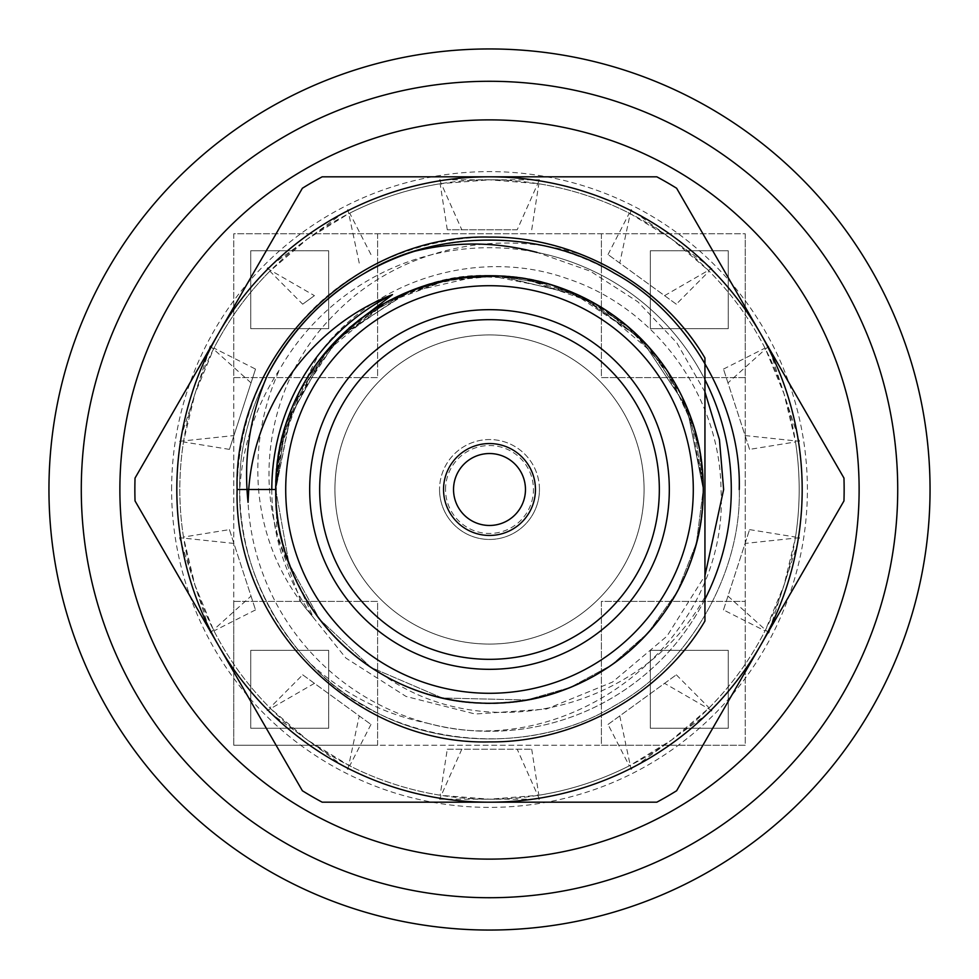 <?xml version="1.0" encoding="UTF-8"?>
<svg xmlns="http://www.w3.org/2000/svg" width="979" height="979" viewBox="0 0 979 979"><rect width="100%" height="100%" fill="white"/><g stroke="black" fill="none" stroke-linecap="round" stroke-linejoin="round"><path stroke-width="0.73" stroke-dasharray="4.89 3.67" d="M859.121 489.5A369.621 369.621 0 0 0 489.5 119.879A369.621 369.621 0 0 0 119.879 489.5A369.621 369.621 0 0 0 489.5 859.121A369.621 369.621 0 0 0 859.121 489.5M209.482 349.136L196.498 389.214A309.682 309.682 0 0 0 194.968 393.803L183.648 440.917A309.682 309.682 0 0 0 270.62 708.576L267.059 710.681L303.588 737.163A309.682 309.682 0 0 0 441.186 795.389L439.547 799.182L484.654 799.182A309.682 309.682 0 0 0 630.219 765.37L631.112 769.396L667.605 742.89A309.682 309.682 0 0 0 765.492 629.974L768.588 632.703M769.518 629.864L782.502 589.786A309.682 309.682 0 0 0 784.032 585.197L795.352 538.083A309.682 309.682 0 0 0 784.032 393.803L765.492 349.026A309.682 309.682 0 0 0 671.533 238.962L630.219 213.63A309.682 309.682 0 0 0 489.5 179.818L441.186 183.611A309.682 309.682 0 0 0 303.588 241.837L267.059 268.319L270.62 270.424A309.682 309.682 0 0 0 183.648 538.083L179.536 537.691L193.512 580.584A309.682 309.682 0 0 0 194.968 585.197L213.508 629.974A309.682 309.682 0 0 0 307.467 740.038L348.781 765.37A309.682 309.682 0 0 0 489.5 799.182L537.814 795.389A309.682 309.682 0 0 0 671.533 740.038L708.38 708.576A309.682 309.682 0 0 0 795.352 440.917L799.464 441.309L785.488 398.416A309.682 309.682 0 0 0 708.38 270.424L711.941 268.319L675.412 241.837A309.682 309.682 0 0 0 537.814 183.611L539.453 179.818L494.346 179.818A309.682 309.682 0 0 0 348.781 213.63L347.888 209.604L311.395 236.11A309.682 309.682 0 0 0 307.467 238.962L348.781 213.63M441.186 183.611L439.547 179.818L484.654 179.818A309.682 309.682 0 0 1 489.5 179.818L537.814 183.611M630.219 213.63L631.112 209.604L667.605 236.11A309.682 309.682 0 0 1 671.533 238.962L708.38 270.424M765.492 349.026L768.588 346.297L782.527 389.201A309.682 309.682 0 0 1 784.032 393.803L795.352 440.917M795.352 538.083L799.464 537.691L785.488 580.584A309.682 309.682 0 0 1 784.032 585.197L765.492 629.974M708.38 708.576L711.941 710.681L675.412 737.163A309.682 309.682 0 0 1 671.533 740.038L630.219 765.37M537.814 795.389L539.453 799.182L494.346 799.182A309.682 309.682 0 0 1 489.5 799.182L441.186 795.389M348.781 765.37L347.888 769.396L311.395 742.89A309.682 309.682 0 0 1 307.467 740.038L270.62 708.576M213.508 629.974L210.412 632.703L196.473 589.799A309.682 309.682 0 0 1 194.968 585.197L183.648 538.083M267.059 268.319L314.43 295.646L302.682 304.188L269.886 271.159L307.467 238.962A309.682 309.682 0 0 0 213.508 349.026L210.412 346.297M179.536 441.309L233.92 435.569L229.429 449.385L251.04 382.899L255.519 369.083L213.985 348.108L194.968 393.803A309.682 309.682 0 0 0 193.512 398.416L179.536 441.309L183.648 440.917M213.985 348.108L213.508 349.026M269.886 271.159L270.62 270.424M302.682 304.188L314.43 295.646M370.98 254.552L349.711 213.165M359.232 263.094L347.888 209.604M229.429 449.385L183.489 441.945M255.519 369.083L233.92 435.569M251.04 382.899L210.877 346.725M229.429 529.615L255.519 609.917L229.429 529.615L183.489 537.055M233.92 543.431L179.536 537.691M210.412 632.703L251.04 596.101M255.519 609.917L213.985 630.892M302.682 674.812L370.98 724.448L302.682 674.812L269.886 707.841M314.43 683.354L267.059 710.681M347.888 769.396L359.232 715.906M370.98 724.448L349.711 765.835M447.281 749.229L531.719 749.229L447.281 749.229L440.158 795.229M461.807 749.229L439.547 799.182M539.453 799.182L517.193 749.229M531.719 749.229L538.842 795.229M608.02 724.448L676.318 674.812L608.02 724.448L629.289 765.835M619.768 715.906L631.112 769.396M711.941 710.681L664.57 683.354M676.318 674.812L709.114 707.841M723.481 609.917L749.571 529.615L723.481 609.917L765.015 630.892M727.96 596.101L768.123 632.275M799.464 537.691L745.08 543.431M749.571 529.615L795.511 537.055M749.571 449.385L723.481 369.083L749.571 449.385L795.511 441.945M745.08 435.569L799.464 441.309M768.588 346.297L727.96 382.899M723.481 369.083L765.015 348.108M676.318 304.188L608.02 254.552L676.318 304.188L709.114 271.159M664.57 295.646L711.941 268.319M631.112 209.604L619.768 263.094M608.02 254.552L629.289 213.165M517.193 229.771L447.281 229.771L517.193 229.771L539.453 179.818M447.281 229.771L440.158 183.771M439.547 179.818L461.807 229.771M531.719 229.771L538.842 183.771M802.18 489.5A312.68 312.68 0 0 1 760.291 645.846L676.624 790.751A354.643 354.643 0 0 1 656.823 802.18L322.177 802.18A354.643 354.643 0 0 1 302.376 790.751L135.041 500.93A354.643 354.643 0 0 1 135.041 478.07L302.376 188.249A354.643 354.643 0 0 1 322.177 176.82L656.823 176.82A354.643 354.643 0 0 1 676.624 188.249L843.959 478.07A354.643 354.643 0 0 1 843.959 500.93L760.291 645.846A312.68 312.68 0 0 1 218.709 645.846A312.68 312.68 0 0 1 489.5 176.82A312.68 312.68 0 0 1 802.18 489.5M239.757 489.5C237.297 573.572 290.592 665.891 364.629 705.786C436.193 749.951 542.807 749.951 614.371 705.786C688.408 665.891 741.703 573.572 739.243 489.5C741.703 573.572 688.408 665.891 614.371 705.786C542.807 749.951 436.193 749.951 364.629 705.786C290.592 665.891 237.297 573.572 239.757 489.5A249.743 249.743 0 0 0 311.298 664.484C383.633 743.991 521.281 762.849 614.371 705.786C688.408 665.891 741.703 573.572 739.243 489.5C741.703 573.572 688.408 665.891 614.371 705.786C542.807 749.951 436.193 749.951 364.629 705.786C290.592 665.891 237.297 573.572 239.757 489.5C237.297 405.428 290.592 313.109 364.629 273.214C436.193 229.049 542.807 229.049 614.371 273.214C688.408 313.109 741.703 405.428 739.243 489.5C741.703 405.428 688.408 313.109 614.371 273.214C542.807 229.049 436.193 229.049 364.629 273.214C290.592 313.109 237.297 405.428 239.757 489.5C242.413 445.763 255.739 405.698 279.713 369.279C262.372 407.484 255.335 447.562 258.591 489.5C262.91 537.924 281.169 580.571 313.353 617.419L290.91 568.42C269.739 512.69 270.84 457.45 294.226 402.712L318.616 354.643A217.693 217.693 0 0 0 276.714 535.427L301.202 602.464L345.893 658.059L406.016 696.448L475.17 714.021L546.392 709.053L612.438 682.118L667.005 636.142L704.941 575.701M704.941 391.955L676.881 342.931L637.892 301.838L590.349 271.183L537.079 252.435A241.789 241.789 0 0 1 704.941 379.742M704.941 599.258A241.789 241.789 0 0 1 248.054 502.362M318.616 354.643C373.476 278.978 479.514 247.332 567.159 278.611C656.052 307.847 720.103 396.152 721.009 489.5C729.698 639.25 571.675 763.143 428.276 723.408A241.789 241.789 0 0 0 731.289 489.5A241.789 241.789 0 0 0 279.713 369.279M276.714 535.427L276.225 476.124C280.569 418.853 303.784 370.564 345.868 331.269C408.035 270.326 520.742 257.807 596.346 304.432C659.699 338.575 705.308 417.568 703.191 489.5C705.308 561.432 659.699 640.425 596.346 674.568C535.109 712.357 443.891 712.357 382.654 674.568C290.543 623.892 248.103 497.369 294.226 402.712M311.298 664.484C345.024 694.747 384.013 714.389 428.276 723.408M414.582 251.26C485.804 230.946 552.401 238.264 614.371 273.214C688.408 313.109 741.703 405.428 739.243 489.5M276.225 476.124C278.868 407.692 323.572 336.592 382.654 304.432C443.891 266.643 535.109 266.643 596.346 304.432C659.699 338.575 705.308 417.568 703.191 489.5C705.308 561.432 659.699 640.425 596.346 674.568C535.109 712.357 443.891 712.357 382.654 674.568C341.169 650.619 310.588 615.24 290.91 568.42M271.807 489.5A217.693 217.693 0 0 0 313.353 617.419M445.543 489.5A43.957 43.957 0 0 1 489.5 445.543A43.957 43.957 0 0 1 533.457 489.5A43.957 43.957 0 0 1 489.5 533.457A43.957 43.957 0 0 1 445.543 489.5M539.453 489.5A49.953 49.953 0 0 0 489.5 439.547A49.953 49.953 0 0 0 439.547 489.5A49.953 49.953 0 0 1 489.5 439.547A49.953 49.953 0 0 1 539.453 489.5A49.953 49.953 0 0 1 489.5 539.453A49.953 49.953 0 0 1 439.547 489.5A49.953 49.953 0 0 0 489.5 539.453A49.953 49.953 0 0 0 539.453 489.5M644.072 489.5A154.572 154.572 0 0 1 489.5 644.072A154.572 154.572 0 0 1 334.928 489.5A154.572 154.572 0 0 1 489.5 334.928A154.572 154.572 0 0 1 644.072 489.5A154.572 154.572 0 0 1 489.5 644.072A154.572 154.572 0 0 1 334.928 489.5A154.572 154.572 0 0 1 489.5 334.928A154.572 154.572 0 0 1 644.072 489.5M930.05 489.5A440.55 440.55 0 0 0 489.5 48.95A440.55 440.55 0 0 0 48.95 489.5A440.55 440.55 0 0 0 489.5 930.05A440.55 440.55 0 0 0 930.05 489.5M171.606 489.5A317.894 317.894 0 0 1 489.5 171.606A317.894 317.894 0 0 1 807.394 489.5A317.894 317.894 0 0 1 489.5 807.394A317.894 317.894 0 0 1 171.606 489.5M669.318 489.5A179.818 179.818 0 0 1 489.5 669.318A179.818 179.818 0 0 1 309.682 489.5A179.818 179.818 0 0 1 489.5 309.682A179.818 179.818 0 0 1 669.318 489.5M443.548 489.5A45.952 45.952 0 0 0 489.5 535.452A45.952 45.952 0 0 0 535.452 489.5A45.952 45.952 0 0 0 489.5 443.548A45.952 45.952 0 0 0 443.548 489.5M453.534 489.5A35.966 35.966 0 0 0 489.5 525.466A35.966 35.966 0 0 0 525.466 489.5A35.966 35.966 0 0 0 489.5 453.534A35.966 35.966 0 0 0 453.534 489.5M237.102 489.5L275.723 489.5L283.286 433.146L316.535 363.858L347.569 329.642L389.569 300.516L442.251 281.01L498.397 275.907L549.231 284.253L593.311 302.609L656.897 356.54L690.207 415.891L703.277 489.5C706.275 603.664 603.664 706.275 489.5 703.277C375.336 706.275 272.725 603.664 275.723 489.5C272.725 375.336 375.336 272.725 489.5 275.723C603.664 272.725 706.275 375.336 703.277 489.5C706.214 603.81 603.615 706.324 489.304 703.277C460.95 703.191 433.673 697.733 407.46 686.915C380.072 674.555 361.41 663.995 334.659 636.901C283.261 581.746 275.748 522.664 275.723 489.5C272.725 375.336 375.336 272.725 489.5 275.723C603.664 272.725 706.275 375.336 703.277 489.5C706.275 603.664 603.664 706.275 489.5 703.277C375.336 706.275 272.725 603.664 275.723 489.5L278.917 452.628L304.579 382.238L335.846 340.851L384.392 303.343L448.186 279.749L489.83 275.723L571.491 292.072L640.707 338.379L686.989 407.631L703.277 489.5C702.408 548.216 681.506 598.634 640.584 640.755C598.524 680.417 551.079 703.779 483.687 703.203C344.743 698.357 270.779 574.294 275.723 489.5C272.725 375.336 375.336 272.725 489.5 275.723C603.664 272.725 706.275 375.336 703.277 489.5C706.275 603.664 603.664 706.275 489.5 703.277C375.336 706.275 272.725 603.664 275.723 489.5L285.892 424.323L326.778 350.849L362.707 317.38L408.537 291.644L454.023 278.697L498.911 275.931L578.932 295.328L640.694 338.355L687.013 407.705L703.277 489.5C702.408 548.216 681.506 598.634 640.572 640.755C598.524 680.417 551.067 703.779 483.687 703.203C344.767 698.37 270.779 574.306 275.723 489.5C272.725 375.336 375.336 272.725 489.5 275.723C603.664 272.725 706.275 375.336 703.277 489.5C706.275 603.664 603.664 706.275 489.5 703.277C375.336 706.275 272.725 603.664 275.723 489.5L285.892 424.323L326.778 350.849L362.719 317.367L408.537 291.644L454.023 278.697L498.911 275.931L578.932 295.328L640.694 338.355L687.013 407.705L703.277 489.5C706.214 603.737 603.737 706.214 489.488 703.277C375.251 706.202 272.798 603.737 275.723 489.5C272.725 375.336 375.336 272.725 489.5 275.723C603.664 272.725 706.275 375.336 703.277 489.5C706.275 603.664 603.664 706.275 489.5 703.277C375.336 706.275 272.725 603.664 275.723 489.5L280.52 444.454L300.027 390.486L341.757 334.989L410.238 290.959L454.023 278.697L502.374 276.102L553.062 285.415L602.574 308.079L646.862 344.865L681.115 394.708L699.177 447.831L703.277 489.5C706.226 603.737 603.725 706.214 489.5 703.277C375.263 706.214 272.786 603.725 275.723 489.5C272.725 375.336 375.336 272.725 489.5 275.723C603.664 272.725 706.275 375.336 703.277 489.5C706.275 603.664 603.664 706.275 489.5 703.277C375.336 706.275 272.725 603.664 275.723 489.5C275.368 403.874 327.439 332.273 389.605 300.492C456.373 270.241 517.353 267.585 572.544 292.513C678.618 339.37 704.745 437.748 703.277 489.5L696.424 543.1L677.223 591.781L647.988 632.936L611.373 665.133L570.108 687.491L526.69 700.022L442.141 697.966L370.906 667.372L319.509 619.144L288.964 563.598L275.723 489.5C272.725 375.336 375.336 272.725 489.5 275.723C603.664 272.725 706.275 375.336 703.277 489.5C706.275 603.664 603.664 706.275 489.5 703.277C375.336 706.275 272.725 603.664 275.723 489.5L291.693 408.427L337.217 339.468L405.49 292.917L479.282 275.968L523.52 278.44L593.066 302.474L632.165 330.278L668.229 372.204L694.552 429.035L703.277 489.5C706.202 603.651 603.884 706.092 489.72 703.277C375.63 706.275 272.933 604.3 275.723 489.5C272.725 375.336 375.336 272.725 489.5 275.723C603.664 272.725 706.275 375.336 703.277 489.5C706.275 603.664 603.664 706.275 489.5 703.277C375.336 706.275 272.725 603.664 275.723 489.5L280.52 444.454L300.027 390.486L341.757 334.989L410.238 290.959L454.036 278.697L502.386 276.102L553.074 285.415L602.599 308.091L646.886 344.889L681.139 394.745L699.19 447.856L703.277 489.5C706.214 603.737 603.725 706.214 489.5 703.277C375.263 706.214 272.786 603.737 275.723 489.5C272.725 375.336 375.336 272.725 489.5 275.723C603.664 272.725 706.275 375.336 703.277 489.5C706.275 603.664 603.664 706.275 489.5 703.277C375.336 706.275 272.725 603.664 275.723 489.5C277.204 345.771 405.233 270.351 489.5 275.723C603.737 272.774 706.214 375.275 703.277 489.5C706.214 603.737 603.725 706.214 489.5 703.277C375.263 706.202 272.786 603.737 275.723 489.5C272.725 375.336 375.336 272.725 489.5 275.723C603.664 272.725 706.275 375.336 703.277 489.5C706.275 603.664 603.664 706.275 489.5 703.277C375.336 706.275 272.725 603.664 275.723 489.5C272.786 375.263 375.263 272.786 489.5 275.723C603.737 272.786 706.214 375.263 703.277 489.5C706.214 603.737 603.725 706.214 489.488 703.277C375.263 706.202 272.774 603.725 275.723 489.5C272.725 375.336 375.336 272.725 489.5 275.723C603.664 272.725 706.275 375.336 703.277 489.5C706.275 603.664 603.664 706.275 489.5 703.277C375.336 706.275 272.725 603.664 275.723 489.5C272.786 375.263 375.263 272.786 489.5 275.723C603.737 272.798 706.214 375.263 703.277 489.5L696.436 543.064L677.272 591.695L648.074 632.85L611.496 665.047L570.267 687.417L526.873 699.985L442.324 698.015L371.041 667.458L319.582 619.23L288.976 563.623L275.723 489.5C272.725 375.336 375.336 272.725 489.5 275.723C603.664 272.725 706.275 375.336 703.277 489.5C706.275 603.664 603.664 706.275 489.5 703.277C375.336 706.275 272.725 603.664 275.723 489.5L292.513 406.456L325.628 352.22L385.285 302.841L425.902 285.415L472.637 276.384L523.802 278.513L576.129 294.055L625.581 324.624L666.968 370.295L694.613 429.243L703.277 489.5C706.202 603.651 603.872 706.092 489.72 703.277C375.63 706.275 272.921 604.276 275.723 489.5C272.725 375.336 375.336 272.725 489.5 275.723C603.664 272.725 706.275 375.336 703.277 489.5C706.275 603.664 603.664 706.275 489.5 703.277C375.336 706.275 272.725 603.664 275.723 489.5L280.52 444.454L300.027 390.486L341.757 334.989L410.238 290.959L454.023 278.697L502.386 276.102L553.074 285.415L602.599 308.091L646.886 344.889L681.139 394.745L699.19 447.856L703.277 489.5C705.161 589.321 627.772 682.779 529.358 699.532C431.617 719.932 325.444 661.51 290.53 567.698C249.327 485.437 269.09 379.252 333.876 314.957C397.437 248.409 499.62 226.002 586.091 256.314C636.521 277.681 676.134 311.579 704.941 357.996L704.941 621.004C661.853 694.356 575.211 742.865 489.5 741.898C354.704 745.435 233.565 624.296 237.102 489.5C233.565 354.704 354.704 233.565 489.5 237.102C575.211 236.135 661.853 284.644 704.941 357.996L704.941 621.004C661.853 694.356 575.211 742.865 489.5 741.898C354.704 745.435 233.565 624.296 237.102 489.5C233.565 354.704 354.704 233.565 489.5 237.102C575.211 236.135 661.853 284.644 704.941 357.996L704.941 621.004C661.853 694.356 575.211 742.865 489.5 741.898C354.704 745.435 233.565 624.296 237.102 489.5C233.565 354.704 354.704 233.565 489.5 237.102C575.211 236.135 661.853 284.644 704.941 357.996L704.941 621.004C661.853 694.356 575.211 742.865 489.5 741.898C354.704 745.435 233.565 624.296 237.102 489.5C233.565 354.704 354.704 233.565 489.5 237.102C575.211 236.135 661.853 284.644 704.941 357.996L704.941 621.004C661.853 694.356 575.211 742.865 489.5 741.898C354.704 745.435 233.565 624.296 237.102 489.5C233.565 354.704 354.704 233.565 489.5 237.102C575.211 236.135 661.853 284.644 704.941 357.996L704.941 621.004C661.853 694.356 575.211 742.865 489.5 741.898C354.704 745.435 233.565 624.296 237.102 489.5C233.565 354.704 354.704 233.565 489.5 237.102C575.211 236.135 661.853 284.644 704.941 357.996L704.941 621.004C661.853 694.356 575.211 742.865 489.5 741.898C354.704 745.435 233.565 624.296 237.102 489.5C233.565 354.704 354.704 233.565 489.5 237.102C575.211 236.135 661.853 284.644 704.941 357.996L704.941 621.004C661.853 694.356 575.211 742.865 489.5 741.898C354.704 745.435 233.565 624.296 237.102 489.5C233.565 354.704 354.704 233.565 489.5 237.102C575.211 236.135 661.853 284.644 704.941 357.996L704.941 621.004C661.853 694.356 575.211 742.865 489.5 741.898C354.704 745.435 233.565 624.296 237.102 489.5C233.565 354.704 354.704 233.565 489.5 237.102C575.211 236.135 661.853 284.644 704.941 357.996L704.941 621.004C661.853 694.356 575.211 742.865 489.5 741.898C354.704 745.435 233.565 624.296 237.102 489.5C233.565 354.704 354.704 233.565 489.5 237.102C575.211 236.135 661.853 284.644 704.941 357.996L704.941 621.004C661.853 694.356 575.211 742.865 489.5 741.898C354.704 745.435 233.565 624.296 237.102 489.5C233.565 354.704 354.704 233.565 489.5 237.102C575.211 236.135 661.853 284.644 704.941 357.996L704.941 621.004C661.853 694.356 575.211 742.865 489.5 741.898C354.704 745.435 233.565 624.296 237.102 489.5C233.565 354.704 354.704 233.565 489.5 237.102C575.211 236.135 661.853 284.644 704.941 357.996L704.941 621.004C661.853 694.356 575.211 742.865 489.5 741.898C354.704 745.435 233.565 624.296 237.102 489.5C233.565 354.704 354.704 233.565 489.5 237.102C575.211 236.135 661.853 284.644 704.941 357.996L704.941 596.884C644.684 707.23 487.554 749.51 383.022 674.874C339.994 649.652 309.168 613.919 290.53 567.698M275.723 489.5C272.725 375.336 375.336 272.725 489.5 275.723C603.664 272.725 706.275 375.336 703.277 489.5C702.347 548.142 681.47 598.536 640.67 640.67C574.979 707.805 464.658 723.554 383.022 674.874M745.239 601.387L745.239 745.239L601.387 745.239L601.387 601.387L745.239 601.387L745.239 745.239L233.761 745.239L233.761 233.761L377.613 233.761L377.613 377.613L233.761 377.613L233.761 233.761L745.239 233.761L745.239 601.387L601.387 601.387L601.387 745.239M728.254 650.337L728.254 728.254L650.337 728.254L650.337 650.337L728.254 650.337L728.254 728.254L650.337 728.254L650.337 650.337L728.254 650.337M328.663 250.746L328.663 328.663L250.746 328.663L250.746 250.746L328.663 250.746L328.663 328.663L250.746 328.663L250.746 250.746L328.663 250.746M745.239 745.239L233.761 745.239L233.761 233.761L745.239 233.761L745.239 745.239M233.761 745.239L233.761 601.387L377.613 601.387L377.613 745.239L233.761 745.239M745.239 233.761L745.239 377.613L601.387 377.613L601.387 233.761L745.239 233.761M377.613 233.761L377.613 377.613L233.761 377.613M704.941 621.004L704.941 357.996L704.941 621.004C661.853 694.356 575.211 742.865 489.5 741.898C354.704 745.435 233.565 624.296 237.102 489.5C233.565 354.704 354.704 233.565 489.5 237.102C575.211 236.135 661.853 284.644 704.941 357.996L704.941 621.004C661.853 694.356 575.211 742.865 489.5 741.898C354.704 745.435 233.565 624.296 237.102 489.5C238.203 420.26 262.849 360.761 311.028 311.028C380.782 240.002 494.285 216.555 586.091 256.314M704.941 596.884L704.941 357.996M745.239 377.613L601.387 377.613L601.387 233.761M728.254 250.746L728.254 328.663L650.337 328.663L650.337 250.746L728.254 250.746L728.254 328.663L650.337 328.663L650.337 250.746L728.254 250.746M233.761 601.387L377.613 601.387L377.613 745.239M328.663 650.337L328.663 728.254L250.746 728.254L250.746 650.337L328.663 650.337L328.663 728.254L250.746 728.254L250.746 650.337L328.663 650.337"/><path stroke-width="1.47" d="M859.121 489.5A369.621 369.621 0 0 0 489.5 119.879A369.621 369.621 0 0 0 119.879 489.5A369.621 369.621 0 0 0 489.5 859.121A369.621 369.621 0 0 0 859.121 489.5M769.518 629.864L768.588 632.703L768.123 632.275M209.482 349.136L210.412 346.297L210.877 346.725M802.18 489.5A312.68 312.68 0 0 0 760.291 333.154L843.959 478.07A354.643 354.643 0 0 1 843.959 500.93L760.291 645.846A312.68 312.68 0 0 0 802.18 489.5M134.857 489.5A354.643 354.643 0 0 0 135.041 500.93L218.709 645.846A312.68 312.68 0 0 0 760.291 645.846L676.624 790.751A354.643 354.643 0 0 1 656.823 802.18L322.177 802.18A354.643 354.643 0 0 1 302.376 790.751L218.709 645.846A312.68 312.68 0 0 1 218.709 333.154L302.376 188.249A354.643 354.643 0 0 1 322.177 176.82L489.5 176.82A312.68 312.68 0 0 0 218.709 333.154L135.041 478.07A354.643 354.643 0 0 0 134.857 489.5M704.941 379.742A241.789 241.789 0 0 1 704.941 599.258M704.941 575.701L723.64 489.5L719.443 439.657L704.941 391.955M739.243 489.5C741.703 405.428 688.408 313.109 614.371 273.214C542.807 229.049 436.193 229.049 364.629 273.214C323.474 296.808 291.008 330.939 267.243 375.593C249.816 416.21 243.428 458.466 248.054 502.362L248.739 489.5C254.601 404.486 312.068 325.505 392.481 294.63L349.062 328.002M267.243 375.593A249.743 249.743 0 0 1 414.582 251.26C455.48 241.262 496.316 241.654 537.079 252.435M392.481 294.63A217.693 217.693 0 0 0 271.807 489.5M760.291 333.154A312.68 312.68 0 0 0 489.5 176.82L656.823 176.82A354.643 354.643 0 0 1 676.624 188.249L760.291 333.154M930.05 489.5A440.55 440.55 0 0 0 489.5 48.95A440.55 440.55 0 0 0 48.95 489.5A440.55 440.55 0 0 0 489.5 930.05A440.55 440.55 0 0 0 930.05 489.5M897.719 489.5A408.219 408.219 0 0 0 489.5 81.281A408.219 408.219 0 0 0 81.281 489.5A408.219 408.219 0 0 0 489.5 897.719A408.219 408.219 0 0 0 897.719 489.5M693.291 489.5A203.791 203.791 0 0 0 489.5 285.709A203.791 203.791 0 0 0 285.709 489.5A203.791 203.791 0 0 0 489.5 693.291A203.791 203.791 0 0 0 693.291 489.5M275.723 489.5A213.777 213.777 0 0 1 489.5 275.723A213.777 213.777 0 0 1 703.277 489.5A213.777 213.777 0 0 1 489.5 703.277A213.777 213.777 0 0 1 275.723 489.5L237.102 489.5C233.565 354.704 354.704 233.565 489.5 237.102C575.211 236.135 661.853 284.644 704.941 357.996C661.853 284.644 575.211 236.135 489.5 237.102C354.704 233.565 233.565 354.704 237.102 489.5C233.565 624.296 354.704 745.435 489.5 741.898C575.211 742.865 661.853 694.356 704.941 621.004C661.853 694.356 575.211 742.865 489.5 741.898C354.704 745.435 233.565 624.296 237.102 489.5C233.565 354.704 354.704 233.565 489.5 237.102C575.211 236.135 661.853 284.644 704.941 357.996C661.853 284.644 575.211 236.135 489.5 237.102C354.704 233.565 233.565 354.704 237.102 489.5C233.565 624.296 354.704 745.435 489.5 741.898C575.211 742.865 661.853 694.356 704.941 621.004C661.853 694.356 575.211 742.865 489.5 741.898C354.704 745.435 233.565 624.296 237.102 489.5C233.565 354.704 354.704 233.565 489.5 237.102C575.211 236.135 661.853 284.644 704.941 357.996C661.853 284.644 575.211 236.135 489.5 237.102C354.704 233.565 233.565 354.704 237.102 489.5C233.565 624.296 354.704 745.435 489.5 741.898C575.211 742.865 661.853 694.356 704.941 621.004C661.853 694.356 575.211 742.865 489.5 741.898C354.704 745.435 233.565 624.296 237.102 489.5C233.565 354.704 354.704 233.565 489.5 237.102C575.211 236.135 661.853 284.644 704.941 357.996C661.853 284.644 575.211 236.135 489.5 237.102C354.704 233.565 233.565 354.704 237.102 489.5C233.565 624.296 354.704 745.435 489.5 741.898C575.211 742.865 661.853 694.356 704.941 621.004C661.853 694.356 575.211 742.865 489.5 741.898C354.704 745.435 233.565 624.296 237.102 489.5C233.565 354.704 354.704 233.565 489.5 237.102C575.211 236.135 661.853 284.644 704.941 357.996C661.853 284.644 575.211 236.135 489.5 237.102C354.704 233.565 233.565 354.704 237.102 489.5C233.565 624.296 354.704 745.435 489.5 741.898C575.211 742.865 661.853 694.356 704.941 621.004C661.853 694.356 575.211 742.865 489.5 741.898C354.704 745.435 233.565 624.296 237.102 489.5C233.565 354.704 354.704 233.565 489.5 237.102C575.211 236.135 661.853 284.644 704.941 357.996C661.853 284.644 575.211 236.135 489.5 237.102C354.704 233.565 233.565 354.704 237.102 489.5C233.565 624.296 354.704 745.435 489.5 741.898C575.211 742.865 661.853 694.356 704.941 621.004L704.941 357.996C661.853 284.644 575.211 236.135 489.5 237.102C354.704 233.565 233.565 354.704 237.102 489.5M309.682 489.5A179.818 179.818 0 0 0 489.5 669.318A179.818 179.818 0 0 0 669.318 489.5A179.818 179.818 0 0 0 489.5 309.682A179.818 179.818 0 0 0 309.682 489.5M319.668 489.5A169.832 169.832 0 0 0 489.5 659.332A169.832 169.832 0 0 0 659.332 489.5A169.832 169.832 0 0 0 489.5 319.668A169.832 169.832 0 0 0 319.668 489.5M443.548 489.5A45.952 45.952 0 0 0 489.5 535.452A45.952 45.952 0 0 0 535.452 489.5A45.952 45.952 0 0 0 489.5 443.548A45.952 45.952 0 0 0 443.548 489.5M453.534 489.5A35.966 35.966 0 0 0 489.5 525.466A35.966 35.966 0 0 0 525.466 489.5A35.966 35.966 0 0 0 489.5 453.534A35.966 35.966 0 0 0 453.534 489.5M704.941 621.004L704.941 357.996"/></g></svg>
